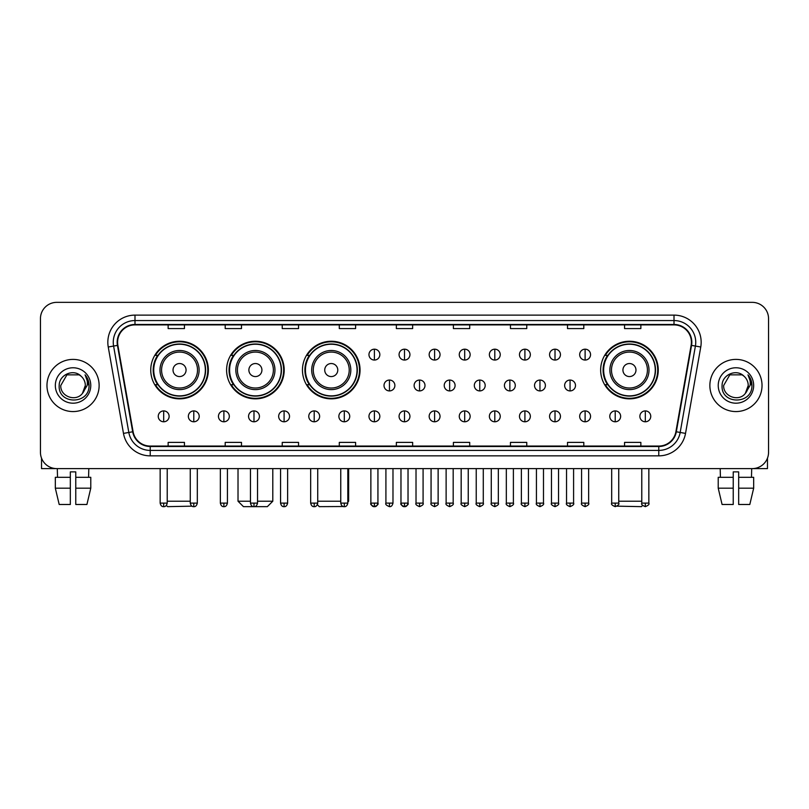 <?xml version="1.0" encoding="UTF-8"?>
<svg xmlns="http://www.w3.org/2000/svg" width="809" height="809" viewBox="0 0 809 809"><rect width="100%" height="100%" fill="white"/><g stroke="black" fill="none" stroke-linecap="round" stroke-linejoin="round"><path stroke-width="1.21" d="M600.652 370.047A28.8 28.8 0 0 0 629.453 398.847A28.8 28.8 0 0 0 658.253 370.047A28.8 28.8 0 0 0 629.453 341.256A28.8 28.8 0 0 0 600.652 370.047M302.455 370.047A28.8 28.8 0 0 0 331.255 398.847A28.8 28.8 0 0 0 360.056 370.047A28.8 28.8 0 0 0 331.255 341.256A28.8 28.8 0 0 0 302.455 370.047M226.601 370.047A28.8 28.8 0 0 0 255.401 398.847A28.8 28.8 0 0 0 284.202 370.047A28.8 28.8 0 0 0 255.401 341.256A28.8 28.8 0 0 0 226.601 370.047M150.747 370.047A28.8 28.8 0 0 0 179.547 398.847A28.8 28.8 0 0 0 208.348 370.047A28.8 28.8 0 0 0 179.547 341.256A28.8 28.8 0 0 0 150.747 370.047M157.654 384.72A26.353 26.353 0 0 1 157.654 355.384M233.508 384.72A26.353 26.353 0 0 1 233.508 355.384M309.362 384.72A26.353 26.353 0 0 1 309.362 355.384M607.559 384.72A26.353 26.353 0 0 1 607.559 355.384M40.45 318.645L40.45 452.312A16.301 16.301 0 0 0 56.751 468.613L752.249 468.613A16.301 16.301 0 0 0 768.55 452.312L768.55 318.645A16.301 16.301 0 0 0 752.249 302.354L56.751 302.354A16.301 16.301 0 0 0 40.45 318.645L40.45 452.312M46.973 385.478A26.08 26.08 0 0 0 73.053 411.569A26.08 26.08 0 0 0 99.133 385.478A26.08 26.08 0 0 0 73.053 359.398A26.08 26.08 0 0 0 46.973 385.478A26.08 26.08 0 0 0 73.053 411.569A26.08 26.08 0 0 0 99.133 385.478A26.08 26.08 0 0 0 73.053 359.398A26.08 26.08 0 0 0 46.973 385.478M709.867 385.478A26.08 26.08 0 0 0 735.947 411.569A26.08 26.08 0 0 0 762.027 385.478A26.08 26.08 0 0 0 735.947 359.398A26.08 26.08 0 0 0 709.867 385.478A26.08 26.08 0 0 0 735.947 411.569A26.08 26.08 0 0 0 762.027 385.478A26.08 26.08 0 0 0 735.947 359.398A26.08 26.08 0 0 0 709.867 385.478M117.608 342.288A17.383 17.383 0 0 1 134.992 324.894L674.008 324.894A17.383 17.383 0 0 1 691.129 345.301L675.899 431.703A17.383 17.383 0 0 1 658.769 446.062L150.231 446.062A17.383 17.383 0 0 1 133.101 431.703L117.871 345.301A17.383 17.383 0 0 1 117.608 342.288M117.174 342.288A17.818 17.818 0 0 0 117.447 345.382L132.676 431.773A17.818 17.818 0 0 0 150.231 446.497L658.769 446.497A17.818 17.818 0 0 0 676.324 431.773L691.553 345.382A17.818 17.818 0 0 0 674.008 324.46L134.992 324.46A17.818 17.818 0 0 0 117.174 342.288M108.244 347A27.172 27.172 0 0 1 134.992 315.116L674.008 315.116A27.172 27.172 0 0 1 700.756 347L685.526 433.402A27.172 27.172 0 0 1 658.769 455.851L150.231 455.851A27.172 27.172 0 0 1 123.474 433.402L108.244 347L113.594 346.06A21.732 21.732 0 0 1 134.992 320.556L674.008 320.556A21.732 21.732 0 0 1 695.406 346.06L680.177 432.451A21.732 21.732 0 0 1 658.769 450.411L150.231 450.411A21.732 21.732 0 0 1 128.823 432.451L113.594 346.06A21.732 21.732 0 0 1 113.26 342.288M752.249 302.354L56.751 302.354M56.751 468.613L752.249 468.613M768.55 452.312L768.55 318.645M676.324 431.773L680.177 432.451L695.406 346.06L700.756 347M396.349 324.894L396.349 328.575L412.651 328.575L412.651 324.894M339.295 324.894L339.295 328.575L355.596 328.575L355.596 324.894M282.24 324.894L282.24 328.575L298.541 328.575L298.541 324.894M225.195 324.894L225.195 328.575L241.497 328.575L241.497 324.894M168.141 324.894L168.141 328.575L184.442 328.575L184.442 324.894M453.404 324.894L453.404 328.575L469.705 328.575L469.705 324.894M510.459 324.894L510.459 328.575L526.76 328.575L526.76 324.894M567.503 324.894L567.503 328.575L583.805 328.575L583.805 324.894M624.558 324.894L624.558 328.575L640.859 328.575L640.859 324.894M412.651 446.062L412.651 442.392L396.349 442.392L396.349 446.062M355.596 446.062L355.596 442.392L339.295 442.392L339.295 446.062M298.541 446.062L298.541 442.392L282.24 442.392L282.24 446.062M241.497 446.062L241.497 442.392L225.195 442.392L225.195 446.062M184.442 446.062L184.442 442.392L168.141 442.392L168.141 446.062M469.705 446.062L469.705 442.392L453.404 442.392L453.404 446.062M526.76 446.062L526.76 442.392L510.459 442.392L510.459 446.062M583.805 446.062L583.805 442.392L567.503 442.392L567.503 446.062M640.859 446.062L640.859 442.392L624.558 442.392L624.558 446.062M81.092 376.205C73.558 368.307 59.047 374.81 59.188 385.478C57.803 404.439 88.545 404.935 89.041 386.399L89.071 385.478C89.02 381.454 87.685 377.914 85.046 374.87C87.048 378.157 87.756 381.696 87.16 385.478L82.457 393.376C75.945 402.184 60.129 396.552 60.776 385.478L66.914 374.85L79.191 374.85L81.092 376.205A12.277 12.277 0 0 1 85.329 385.478L82.457 393.376A12.277 12.277 0 0 0 85.329 385.478L82.427 393.407M55.336 385.478A17.717 17.717 0 0 0 73.053 403.195A17.717 17.717 0 0 0 90.77 385.478A17.717 17.717 0 0 0 73.053 367.771A17.717 17.717 0 0 0 55.336 385.478M85.167 375.002L89.061 385.944M41.532 458.167L41.532 468.613L104.563 468.613M55.325 477.31L55.325 488.181L59.188 504.482L55.325 488.181L55.325 477.31L70.332 477.31L70.332 471.88L75.773 471.88L75.773 477.31L90.78 477.31L90.78 488.181L86.917 504.482L90.78 488.181L75.773 488.181L75.773 477.31L75.773 504.482L86.917 504.482M88.808 468.613L88.575 477.31M70.332 477.31L70.332 504.482L59.188 504.482M55.325 488.181L70.332 488.181M57.297 468.613L57.53 477.31M191.996 506.161L167.594 506.646L166.361 505.423M167.22 501.216L190.257 501.216M186.07 370.047A6.523 6.523 0 0 0 179.547 363.534A6.523 6.523 0 0 0 173.025 370.047A6.523 6.523 0 0 0 179.547 376.569A6.523 6.523 0 0 0 186.07 370.047M199.115 370.047A19.558 19.558 0 0 0 179.547 350.489A19.558 19.558 0 0 0 159.99 370.047A19.558 19.558 0 0 0 179.547 389.614A19.558 19.558 0 0 0 199.115 370.047A19.558 19.558 0 0 1 179.547 389.614A19.558 19.558 0 0 1 159.99 370.047M205.355 370.047A25.807 25.807 0 0 0 179.547 344.24A25.807 25.807 0 0 0 153.74 370.047A25.807 25.807 0 0 0 179.547 395.864A25.807 25.807 0 0 0 205.355 370.047M207.802 370.047A28.254 28.254 0 0 1 155.399 384.72L158.018 384.72A26.05 26.05 0 0 0 196.789 389.584A26.05 26.05 0 0 0 196.789 350.519A26.05 26.05 0 0 0 158.018 355.384L155.399 355.384A28.254 28.254 0 0 1 207.802 370.047M257.525 501.216L272.795 501.216L267.354 506.646L243.448 506.646L238.018 501.216L250.456 501.216M261.924 370.047A6.523 6.523 0 0 0 255.401 363.534A6.523 6.523 0 0 0 248.879 370.047A6.523 6.523 0 0 0 255.401 376.569A6.523 6.523 0 0 0 261.924 370.047M274.959 370.047A19.558 19.558 0 0 0 255.401 350.489A19.558 19.558 0 0 0 235.844 370.047A19.558 19.558 0 0 0 255.401 389.614A19.558 19.558 0 0 0 274.959 370.047A19.558 19.558 0 0 1 255.401 389.614A19.558 19.558 0 0 1 235.844 370.047M281.208 370.047A25.807 25.807 0 0 0 255.401 344.24A25.807 25.807 0 0 0 229.594 370.047A25.807 25.807 0 0 0 255.401 395.864A25.807 25.807 0 0 0 281.208 370.047M283.656 370.047A28.254 28.254 0 0 1 231.253 384.72L233.872 384.72A26.05 26.05 0 0 0 272.643 389.584A26.05 26.05 0 0 0 272.643 350.519A26.05 26.05 0 0 0 233.872 355.384L231.253 355.384A28.254 28.254 0 0 1 283.656 370.047M343.34 506.515L319.302 506.646L317.35 504.705M317.725 501.216L340.761 501.216M347.83 501.216L348.639 501.216L347.83 502.035M337.778 370.047A6.523 6.523 0 0 0 331.255 363.534A6.523 6.523 0 0 0 324.733 370.047A6.523 6.523 0 0 0 331.255 376.569A6.523 6.523 0 0 0 337.778 370.047M350.813 370.047A19.558 19.558 0 0 0 331.255 350.489A19.558 19.558 0 0 0 311.698 370.047A19.558 19.558 0 0 0 331.255 389.614A19.558 19.558 0 0 0 350.813 370.047A19.558 19.558 0 0 1 331.255 389.614A19.558 19.558 0 0 1 311.698 370.047M357.062 370.047A25.807 25.807 0 0 0 331.255 344.24A25.807 25.807 0 0 0 305.448 370.047A25.807 25.807 0 0 0 331.255 395.864A25.807 25.807 0 0 0 357.062 370.047M359.509 370.047A28.254 28.254 0 0 1 307.107 384.72L309.726 384.72A26.05 26.05 0 0 0 348.497 389.584A26.05 26.05 0 0 0 348.497 350.519A26.05 26.05 0 0 0 309.726 355.384L307.107 355.384A28.254 28.254 0 0 1 359.509 370.047M642.639 505.423L641.406 506.646L617.004 506.161M618.743 501.216L641.78 501.216M635.975 370.047A6.523 6.523 0 0 0 629.453 363.534A6.523 6.523 0 0 0 622.93 370.047A6.523 6.523 0 0 0 629.453 376.569A6.523 6.523 0 0 0 635.975 370.047M649.01 370.047A19.558 19.558 0 0 0 629.453 350.489A19.558 19.558 0 0 0 609.885 370.047A19.558 19.558 0 0 0 629.453 389.614A19.558 19.558 0 0 0 649.01 370.047A19.558 19.558 0 0 1 629.453 389.614A19.558 19.558 0 0 1 609.885 370.047M655.26 370.047A25.807 25.807 0 0 0 629.453 344.24A25.807 25.807 0 0 0 603.645 370.047A25.807 25.807 0 0 0 629.453 395.864A25.807 25.807 0 0 0 655.26 370.047M657.707 370.047A28.254 28.254 0 0 1 605.304 384.72L607.923 384.72A26.05 26.05 0 0 0 646.684 389.584A26.05 26.05 0 0 0 646.684 350.519A26.05 26.05 0 0 0 607.923 355.384L605.304 355.384A28.254 28.254 0 0 1 657.707 370.047M374.395 349.185A5.43 5.43 0 0 0 368.965 354.615A5.43 5.43 0 0 0 374.395 360.056A5.43 5.43 0 0 0 379.836 354.615A5.43 5.43 0 0 0 374.395 349.185L374.395 360.056A5.43 5.43 0 0 0 379.836 354.615A5.43 5.43 0 0 0 374.395 349.185M404.5 349.185A5.43 5.43 0 0 0 399.07 354.615A5.43 5.43 0 0 0 404.5 360.056A5.43 5.43 0 0 0 409.93 354.615A5.43 5.43 0 0 0 404.5 349.185L404.5 360.056A5.43 5.43 0 0 0 409.93 354.615A5.43 5.43 0 0 0 404.5 349.185M434.605 349.185A5.43 5.43 0 0 0 429.164 354.615A5.43 5.43 0 0 0 434.605 360.056A5.43 5.43 0 0 0 440.035 354.615A5.43 5.43 0 0 0 434.605 349.185L434.605 360.056A5.43 5.43 0 0 0 440.035 354.615A5.43 5.43 0 0 0 434.605 349.185M464.7 349.185A5.43 5.43 0 0 0 459.269 354.615A5.43 5.43 0 0 0 464.7 360.056A5.43 5.43 0 0 0 470.14 354.615A5.43 5.43 0 0 0 464.7 349.185L464.7 360.056A5.43 5.43 0 0 0 470.14 354.615A5.43 5.43 0 0 0 464.7 349.185M494.805 349.185A5.43 5.43 0 0 0 489.374 354.615A5.43 5.43 0 0 0 494.805 360.056A5.43 5.43 0 0 0 500.235 354.615A5.43 5.43 0 0 0 494.805 349.185L494.805 360.056A5.43 5.43 0 0 0 500.235 354.615A5.43 5.43 0 0 0 494.805 349.185M524.91 349.185A5.43 5.43 0 0 0 519.479 354.615A5.43 5.43 0 0 0 524.91 360.056A5.43 5.43 0 0 0 530.34 354.615A5.43 5.43 0 0 0 524.91 349.185L524.91 360.056A5.43 5.43 0 0 0 530.34 354.615A5.43 5.43 0 0 0 524.91 349.185M555.014 349.185A5.43 5.43 0 0 0 549.574 354.615A5.43 5.43 0 0 0 555.014 360.056A5.43 5.43 0 0 0 560.445 354.615A5.43 5.43 0 0 0 555.014 349.185L555.014 360.056A5.43 5.43 0 0 0 560.445 354.615A5.43 5.43 0 0 0 555.014 349.185M585.109 349.185A5.43 5.43 0 0 0 579.679 354.615A5.43 5.43 0 0 0 585.109 360.056A5.43 5.43 0 0 0 590.55 354.615A5.43 5.43 0 0 0 585.109 349.185L585.109 360.056A5.43 5.43 0 0 0 590.55 354.615A5.43 5.43 0 0 0 585.109 349.185M389.453 380.048A5.43 5.43 0 0 0 384.012 385.478A5.43 5.43 0 0 0 389.453 390.919A5.43 5.43 0 0 0 394.883 385.478A5.43 5.43 0 0 0 389.453 380.048L389.453 390.919A5.43 5.43 0 0 0 394.883 385.478A5.43 5.43 0 0 0 389.453 380.048M419.547 380.048A5.43 5.43 0 0 0 414.117 385.478A5.43 5.43 0 0 0 419.547 390.919A5.43 5.43 0 0 0 424.988 385.478A5.43 5.43 0 0 0 419.547 380.048L419.547 390.919A5.43 5.43 0 0 0 424.988 385.478A5.43 5.43 0 0 0 419.547 380.048M449.652 380.048A5.43 5.43 0 0 0 444.222 385.478A5.43 5.43 0 0 0 449.652 390.919A5.43 5.43 0 0 0 455.083 385.478A5.43 5.43 0 0 0 449.652 380.048L449.652 390.919A5.43 5.43 0 0 0 455.083 385.478A5.43 5.43 0 0 0 449.652 380.048M479.757 380.048A5.43 5.43 0 0 0 474.317 385.478A5.43 5.43 0 0 0 479.757 390.919A5.43 5.43 0 0 0 485.188 385.478A5.43 5.43 0 0 0 479.757 380.048L479.757 390.919A5.43 5.43 0 0 0 485.188 385.478A5.43 5.43 0 0 0 479.757 380.048M509.862 380.048A5.43 5.43 0 0 0 504.422 385.478A5.43 5.43 0 0 0 509.862 390.919A5.43 5.43 0 0 0 515.293 385.478A5.43 5.43 0 0 0 509.862 380.048L509.862 390.919A5.43 5.43 0 0 0 515.293 385.478A5.43 5.43 0 0 0 509.862 380.048M539.957 380.048A5.43 5.43 0 0 0 534.527 385.478A5.43 5.43 0 0 0 539.957 390.919A5.43 5.43 0 0 0 545.397 385.478A5.43 5.43 0 0 0 539.957 380.048L539.957 390.919A5.43 5.43 0 0 0 545.397 385.478A5.43 5.43 0 0 0 539.957 380.048M570.062 380.048A5.43 5.43 0 0 0 564.631 385.478A5.43 5.43 0 0 0 570.062 390.919A5.43 5.43 0 0 0 575.492 385.478A5.43 5.43 0 0 0 570.062 380.048L570.062 390.919A5.43 5.43 0 0 0 575.492 385.478A5.43 5.43 0 0 0 570.062 380.048M163.681 410.911A5.43 5.43 0 0 0 158.251 416.342A5.43 5.43 0 0 0 163.681 421.782A5.43 5.43 0 0 0 169.121 416.342A5.43 5.43 0 0 0 163.681 410.911L163.681 421.782A5.43 5.43 0 0 0 169.121 416.342A5.43 5.43 0 0 0 163.681 410.911M193.786 410.911A5.43 5.43 0 0 0 188.355 416.342A5.43 5.43 0 0 0 193.786 421.782A5.43 5.43 0 0 0 199.216 416.342A5.43 5.43 0 0 0 193.786 410.911L193.786 421.782A5.43 5.43 0 0 0 199.216 416.342A5.43 5.43 0 0 0 193.786 410.911M223.891 410.911A5.43 5.43 0 0 0 218.45 416.342A5.43 5.43 0 0 0 223.891 421.782A5.43 5.43 0 0 0 229.321 416.342A5.43 5.43 0 0 0 223.891 410.911L223.891 421.782A5.43 5.43 0 0 0 229.321 416.342A5.43 5.43 0 0 0 223.891 410.911M253.986 410.911A5.43 5.43 0 0 0 248.555 416.342A5.43 5.43 0 0 0 253.986 421.782A5.43 5.43 0 0 0 259.426 416.342A5.43 5.43 0 0 0 253.986 410.911L253.986 421.782A5.43 5.43 0 0 0 259.426 416.342A5.43 5.43 0 0 0 253.986 410.911M284.09 410.911A5.43 5.43 0 0 0 278.66 416.342A5.43 5.43 0 0 0 284.09 421.782A5.43 5.43 0 0 0 289.521 416.342A5.43 5.43 0 0 0 284.09 410.911L284.09 421.782A5.43 5.43 0 0 0 289.521 416.342A5.43 5.43 0 0 0 284.09 410.911M314.195 410.911A5.43 5.43 0 0 0 308.765 416.342A5.43 5.43 0 0 0 314.195 421.782A5.43 5.43 0 0 0 319.626 416.342A5.43 5.43 0 0 0 314.195 410.911L314.195 421.782A5.43 5.43 0 0 0 319.626 416.342A5.43 5.43 0 0 0 314.195 410.911M344.3 410.911A5.43 5.43 0 0 0 338.86 416.342A5.43 5.43 0 0 0 344.3 421.782A5.43 5.43 0 0 0 349.731 416.342A5.43 5.43 0 0 0 344.3 410.911L344.3 421.782A5.43 5.43 0 0 0 349.731 416.342A5.43 5.43 0 0 0 344.3 410.911M374.395 410.911A5.43 5.43 0 0 0 368.965 416.342A5.43 5.43 0 0 0 374.395 421.782A5.43 5.43 0 0 0 379.836 416.342A5.43 5.43 0 0 0 374.395 410.911L374.395 421.782A5.43 5.43 0 0 0 379.836 416.342A5.43 5.43 0 0 0 374.395 410.911M404.5 410.911A5.43 5.43 0 0 0 399.07 416.342A5.43 5.43 0 0 0 404.5 421.782A5.43 5.43 0 0 0 409.93 416.342A5.43 5.43 0 0 0 404.5 410.911L404.5 421.782A5.43 5.43 0 0 0 409.93 416.342A5.43 5.43 0 0 0 404.5 410.911M434.605 410.911A5.43 5.43 0 0 0 429.164 416.342A5.43 5.43 0 0 0 434.605 421.782A5.43 5.43 0 0 0 440.035 416.342A5.43 5.43 0 0 0 434.605 410.911L434.605 421.782A5.43 5.43 0 0 0 440.035 416.342A5.43 5.43 0 0 0 434.605 410.911M464.7 410.911A5.43 5.43 0 0 0 459.269 416.342A5.43 5.43 0 0 0 464.7 421.782A5.43 5.43 0 0 0 470.14 416.342A5.43 5.43 0 0 0 464.7 410.911L464.7 421.782A5.43 5.43 0 0 0 470.14 416.342A5.43 5.43 0 0 0 464.7 410.911M494.805 410.911A5.43 5.43 0 0 0 489.374 416.342A5.43 5.43 0 0 0 494.805 421.782A5.43 5.43 0 0 0 500.235 416.342A5.43 5.43 0 0 0 494.805 410.911L494.805 421.782A5.43 5.43 0 0 0 500.235 416.342A5.43 5.43 0 0 0 494.805 410.911M524.91 410.911A5.43 5.43 0 0 0 519.479 416.342A5.43 5.43 0 0 0 524.91 421.782A5.43 5.43 0 0 0 530.34 416.342A5.43 5.43 0 0 0 524.91 410.911L524.91 421.782A5.43 5.43 0 0 0 530.34 416.342A5.43 5.43 0 0 0 524.91 410.911M555.014 410.911A5.43 5.43 0 0 0 549.574 416.342A5.43 5.43 0 0 0 555.014 421.782A5.43 5.43 0 0 0 560.445 416.342A5.43 5.43 0 0 0 555.014 410.911L555.014 421.782A5.43 5.43 0 0 0 560.445 416.342A5.43 5.43 0 0 0 555.014 410.911M585.109 410.911A5.43 5.43 0 0 0 579.679 416.342A5.43 5.43 0 0 0 585.109 421.782A5.43 5.43 0 0 0 590.55 416.342A5.43 5.43 0 0 0 585.109 410.911L585.109 421.782A5.43 5.43 0 0 0 590.55 416.342A5.43 5.43 0 0 0 585.109 410.911M615.214 410.911A5.43 5.43 0 0 0 609.784 416.342A5.43 5.43 0 0 0 615.214 421.782A5.43 5.43 0 0 0 620.645 416.342A5.43 5.43 0 0 0 615.214 410.911L615.214 421.782A5.43 5.43 0 0 0 620.645 416.342A5.43 5.43 0 0 0 615.214 410.911M645.319 410.911A5.43 5.43 0 0 0 639.879 416.342A5.43 5.43 0 0 0 645.319 421.782A5.43 5.43 0 0 0 650.749 416.342A5.43 5.43 0 0 0 645.319 410.911L645.319 421.782A5.43 5.43 0 0 0 650.749 416.342A5.43 5.43 0 0 0 645.319 410.911M767.468 458.167L767.468 468.613L704.437 468.613M718.22 477.31L718.22 488.181L722.083 504.482L718.22 488.181L718.22 477.31L733.227 477.31L733.227 471.88L738.668 471.88L738.668 477.31L753.675 477.31L753.675 488.181L749.812 504.482L753.675 488.181L738.668 488.181L738.668 477.31M751.703 468.613L751.47 477.31M733.227 477.31L733.227 504.482L722.083 504.482M718.22 488.181L733.227 488.181M749.812 504.482L738.668 504.482L738.668 488.181M720.192 468.613L720.425 477.31M743.997 376.205C736.453 368.307 721.952 374.81 722.083 385.478C720.708 404.439 751.44 404.935 751.935 386.399L751.966 385.478C751.915 381.454 750.58 377.914 747.941 374.87C749.943 378.157 750.651 381.696 750.064 385.478L745.362 393.376C738.839 402.184 723.034 396.552 723.671 385.478L729.809 374.85L742.086 374.85L743.997 376.205A12.277 12.277 0 0 1 748.224 385.478L745.362 393.376A12.277 12.277 0 0 0 748.224 385.478L745.332 393.407M718.23 385.478A17.717 17.717 0 0 0 735.947 403.195A17.717 17.717 0 0 0 753.664 385.478A17.717 17.717 0 0 0 735.947 367.771A17.717 17.717 0 0 0 718.23 385.478M748.062 375.002L751.955 385.944M674.008 315.116L674.008 324.46M113.594 346.06L117.447 345.382M150.231 455.851L150.231 446.497M658.769 446.497L658.769 455.851M123.474 433.402L132.676 431.773M691.553 345.382L695.406 346.06M134.992 315.116L134.992 324.46M680.177 432.451L685.526 433.402M197.517 370.047A17.97 17.97 0 0 0 179.547 352.077A17.97 17.97 0 0 0 161.578 370.047A17.97 17.97 0 0 0 179.547 388.017A17.97 17.97 0 0 0 197.517 370.047M273.371 370.047A17.97 17.97 0 0 0 255.401 352.077A17.97 17.97 0 0 0 237.431 370.047A17.97 17.97 0 0 0 255.401 388.017A17.97 17.97 0 0 0 273.371 370.047M349.225 370.047A17.97 17.97 0 0 0 331.255 352.077A17.97 17.97 0 0 0 313.285 370.047A17.97 17.97 0 0 0 331.255 388.017A17.97 17.97 0 0 0 349.225 370.047M647.422 370.047A17.97 17.97 0 0 0 629.453 352.077A17.97 17.97 0 0 0 611.483 370.047A17.97 17.97 0 0 0 629.453 388.017A17.97 17.97 0 0 0 647.422 370.047M389.453 503.117L385.913 503.117C385.205 504.25 386.378 505.423 389.453 506.646L389.453 503.117L392.982 503.117L392.982 468.613M419.547 503.117L416.018 503.117C415.3 504.25 416.483 505.423 419.547 506.646L419.547 503.117L423.087 503.117L423.087 468.613M449.652 503.117L446.123 503.117C445.405 504.25 446.578 505.423 449.652 506.646L449.652 503.117L453.182 503.117L453.182 468.613M479.757 503.117L476.228 503.117C475.51 504.25 476.683 505.423 479.757 506.646L479.757 503.117L483.286 503.117L483.286 468.613M509.862 503.117L506.323 503.117C505.605 504.25 506.788 505.423 509.862 506.646L509.862 503.117L513.391 503.117L513.391 468.613M539.957 503.117L536.428 503.117C535.71 504.25 536.893 505.423 539.957 506.646L539.957 503.117L543.486 503.117L543.486 468.613M570.062 503.117L566.533 503.117C565.815 504.25 566.988 505.423 570.062 506.646L570.062 503.117L573.591 503.117L573.591 468.613M163.681 503.117L160.152 503.117C160.769 505.635 161.942 506.818 163.681 506.646L163.681 503.117L167.22 503.117L167.22 468.613M193.786 503.117L190.257 503.117C190.873 505.635 192.046 506.818 193.786 506.646L193.786 503.117L197.315 503.117L197.315 468.613M223.891 503.117L220.351 503.117C220.968 505.635 222.151 506.818 223.891 506.646L223.891 503.117L227.42 503.117L227.42 468.613M253.986 503.117L250.456 503.117C251.073 505.635 252.256 506.818 253.986 506.646L253.986 503.117L257.525 503.117L257.525 468.613M284.09 503.117L280.561 503.117C281.178 505.635 282.351 506.818 284.09 506.646L284.09 503.117L287.62 503.117L287.62 468.613M314.195 503.117L310.666 503.117C311.283 505.635 312.456 506.818 314.195 506.646L314.195 503.117L317.725 503.117L317.725 468.613M344.3 503.117L340.761 503.117C341.378 505.635 342.561 506.818 344.3 506.646L344.3 503.117L347.83 503.117L347.83 468.613M374.395 503.117L370.866 503.117C370.148 504.25 371.331 505.423 374.395 506.646L374.395 503.117L377.934 503.117C378.642 504.25 377.469 505.423 374.395 506.646C372.656 506.818 371.483 505.635 370.866 503.117L370.866 468.613M404.5 503.117L400.971 503.117C400.253 504.25 401.426 505.423 404.5 506.646L404.5 503.117L408.029 503.117C408.747 504.25 407.574 505.423 404.5 506.646C402.761 506.818 401.588 505.635 400.971 503.117L400.971 468.613M434.605 503.117L431.066 503.117C430.358 504.25 431.531 505.423 434.605 506.646L434.605 503.117L438.134 503.117L438.134 468.613L438.134 503.117C438.852 504.25 437.669 505.423 434.605 506.646M464.7 503.117L461.17 503.117L461.17 468.613L461.17 503.117C460.452 504.25 461.636 505.423 464.7 506.646L464.7 503.117L468.239 503.117L468.239 468.613M494.805 503.117L491.275 503.117C490.557 504.25 491.73 505.423 494.805 506.646L494.805 503.117L498.334 503.117L498.334 468.613M524.91 503.117L521.38 503.117C520.662 504.25 521.835 505.423 524.91 506.646L524.91 503.117L528.439 503.117L528.439 468.613M555.014 503.117L551.475 503.117C550.757 504.25 551.94 505.423 555.014 506.646L555.014 503.117L558.544 503.117L558.544 468.613M585.109 503.117L581.58 503.117C580.862 504.25 582.045 505.423 585.109 506.646L585.109 503.117L588.649 503.117L588.649 468.613M615.214 503.117L611.685 503.117C610.967 504.25 612.14 505.423 615.214 506.646L615.214 503.117L618.743 503.117L618.743 468.613M645.319 503.117L641.78 503.117C641.072 504.25 642.245 505.423 645.319 506.646L645.319 503.117L648.848 503.117L648.848 468.613M272.795 468.613L272.795 501.216M238.018 468.613L238.018 501.216M348.639 468.613L348.639 501.216M385.913 503.117L385.913 468.613M392.982 503.117C392.365 505.635 391.192 506.818 389.453 506.646M416.018 503.117L416.018 468.613M423.087 503.117C423.795 504.25 422.622 505.423 419.547 506.646M446.123 503.117L446.123 468.613M453.182 503.117C453.9 504.25 452.727 505.423 449.652 506.646M476.228 503.117L476.228 468.613M483.286 503.117C484.004 504.25 482.821 505.423 479.757 506.646M506.323 503.117L506.323 468.613M513.391 503.117C514.109 504.25 512.926 505.423 509.862 506.646M536.428 503.117L536.428 468.613M543.486 503.117C544.204 504.25 543.031 505.423 539.957 506.646M566.533 503.117L566.533 468.613M573.591 503.117C574.309 504.25 573.136 505.423 570.062 506.646M160.152 503.117L160.152 468.613M167.22 503.117C166.603 505.635 165.42 506.818 163.681 506.646M190.257 503.117L190.257 468.613M197.315 503.117C196.698 505.635 195.525 506.818 193.786 506.646M220.351 503.117L220.351 468.613M227.42 503.117C226.803 505.635 225.63 506.818 223.891 506.646M250.456 503.117L250.456 468.613M257.525 503.117C256.908 505.635 255.725 506.818 253.986 506.646M280.561 503.117L280.561 468.613M287.62 503.117C287.003 505.635 285.83 506.818 284.09 506.646M310.666 503.117L310.666 468.613M317.725 503.117C317.108 505.635 315.935 506.818 314.195 506.646M340.761 503.117L340.761 468.613M347.83 503.117C347.213 505.635 346.03 506.818 344.3 506.646M374.395 506.646C376.134 506.818 377.318 505.635 377.934 503.117L377.934 468.613M404.5 506.646C406.239 506.818 407.412 505.635 408.029 503.117L408.029 468.613M431.066 503.117L431.066 468.613M468.239 503.117C468.957 504.25 467.774 505.423 464.7 506.646M491.275 503.117L491.275 468.613M498.334 503.117C499.052 504.25 497.879 505.423 494.805 506.646M521.38 503.117L521.38 468.613M528.439 503.117C529.157 504.25 527.984 505.423 524.91 506.646M551.475 503.117L551.475 468.613M558.544 503.117C559.262 504.25 558.079 505.423 555.014 506.646M581.58 503.117L581.58 468.613M588.649 503.117C589.356 504.25 588.183 505.423 585.109 506.646M611.685 503.117L611.685 468.613M618.743 503.117C619.461 504.25 618.288 505.423 615.214 506.646M641.78 503.117L641.78 468.613M648.848 503.117C649.566 504.25 648.383 505.423 645.319 506.646"/></g></svg>
